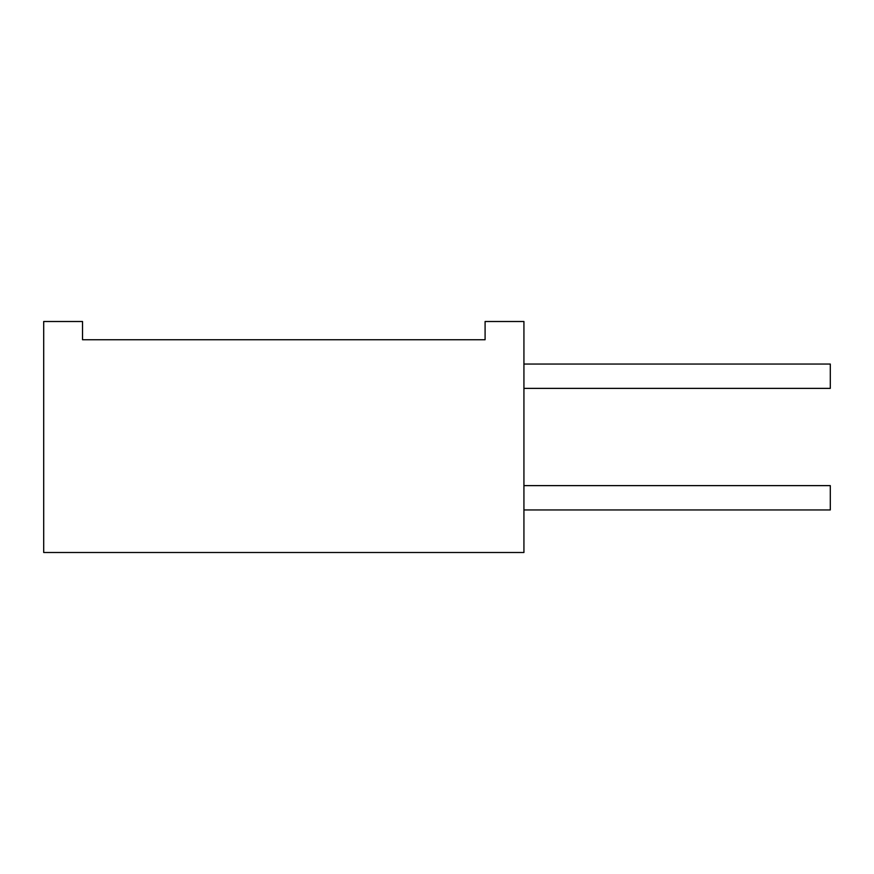 <?xml version="1.0" encoding="UTF-8"?>
<svg xmlns="http://www.w3.org/2000/svg" width="874" height="874" viewBox="0 0 874 874"><rect width="100%" height="100%" fill="white"/><g stroke="black" fill="none" stroke-linecap="round" stroke-linejoin="round"><path stroke-width="1.31" d="M485.092 339.735L82.527 339.735L82.527 321.501L82.527 339.735L485.092 339.735L485.092 321.501L485.092 339.735M82.527 321.501L43.7 321.501L43.7 552.499L523.93 552.499L523.93 321.501L485.092 321.501L523.93 321.501L523.93 552.499L43.7 552.499L43.7 321.501L82.527 321.501M523.93 364.054L830.3 364.054L830.3 388.373L523.93 388.373L830.3 388.373L830.3 364.054L523.93 364.054M830.3 485.627L830.3 509.946L523.93 509.946L830.3 509.946L830.3 485.627L523.93 485.627L830.3 485.627"/></g></svg>
